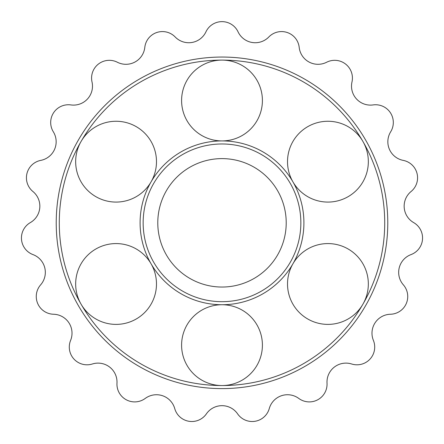 <?xml version="1.0" encoding="UTF-8"?>
<svg xmlns="http://www.w3.org/2000/svg" width="444" height="444" viewBox="0 0 444 444"><rect width="100%" height="100%" fill="white"/><g stroke="black" fill="none" stroke-linecap="round" stroke-linejoin="round"><path stroke-width="0.33" stroke-dasharray="2.22 1.67" d="M368.331 283.982A40.404 40.404 0 0 0 292.935 263.78A40.404 40.404 0 0 0 317.471 323.01A40.404 40.404 0 0 0 368.331 283.982M262.404 345.138A40.404 40.404 0 0 0 222 304.734A40.404 40.404 0 0 0 181.596 345.138A40.404 40.404 0 0 0 222 385.547A40.404 40.404 0 0 0 262.404 345.138M156.477 283.982A40.404 40.404 0 0 0 105.617 244.955A40.404 40.404 0 0 0 81.08 304.184A40.404 40.404 0 0 0 156.477 283.982M156.477 161.666A40.404 40.404 0 0 0 81.08 141.464A40.404 40.404 0 0 0 105.617 200.699A40.404 40.404 0 0 0 156.477 161.666M262.404 100.511A40.404 40.404 0 0 0 222 60.107A40.404 40.404 0 0 0 181.596 100.511A40.404 40.404 0 0 0 222 140.92A40.404 40.404 0 0 0 262.404 100.511M368.331 161.666A40.404 40.404 0 0 0 317.471 122.638A40.404 40.404 0 0 0 292.935 181.874A40.404 40.404 0 0 0 368.331 161.666M175.169 36.969A18.959 18.959 0 0 0 205.944 31.835A17.738 17.738 0 0 1 238.056 31.835A18.959 18.959 0 0 0 268.831 36.969A17.738 17.738 0 0 1 299.201 47.397A18.959 18.959 0 0 0 326.64 62.243A17.738 17.738 0 0 1 351.981 81.968A18.959 18.959 0 0 0 373.11 104.923A17.738 17.738 0 0 1 390.676 131.801A18.959 18.959 0 0 0 403.208 160.378A17.738 17.738 0 0 1 411.089 191.503A18.959 18.959 0 0 0 413.664 222.599A17.738 17.738 0 0 1 411.016 254.595A18.959 18.959 0 0 0 403.357 284.843A17.738 17.738 0 0 1 390.459 314.247A18.959 18.959 0 0 0 373.393 340.37A17.738 17.738 0 0 1 351.642 363.991A18.959 18.959 0 0 0 327.023 383.155A17.738 17.738 0 0 1 298.784 398.44A18.959 18.959 0 0 0 269.269 408.569A17.738 17.738 0 0 1 237.601 413.858A18.959 18.959 0 0 0 206.399 413.858A17.738 17.738 0 0 1 174.731 408.569A18.959 18.959 0 0 0 145.216 398.44A17.738 17.738 0 0 1 116.977 383.155A18.959 18.959 0 0 0 92.358 363.991A17.738 17.738 0 0 1 70.607 340.37A18.959 18.959 0 0 0 53.541 314.247A17.738 17.738 0 0 1 40.643 284.843A18.959 18.959 0 0 0 32.984 254.595A17.738 17.738 0 0 1 30.336 222.599A18.959 18.959 0 0 0 32.912 191.503A17.738 17.738 0 0 1 40.793 160.378A18.959 18.959 0 0 0 53.324 131.801A17.738 17.738 0 0 1 70.89 104.923A18.959 18.959 0 0 0 92.019 81.968A17.738 17.738 0 0 1 117.36 62.243A18.959 18.959 0 0 0 144.799 47.397A17.738 17.738 0 0 1 175.169 36.969M286.214 222.827A64.214 64.214 0 0 0 189.893 167.216A64.214 64.214 0 0 0 189.893 278.438A64.214 64.214 0 0 0 286.214 222.827"/><path stroke-width="0.67" d="M362.92 141.464A40.404 40.404 0 0 0 307.725 126.673A40.404 40.404 0 0 0 292.935 181.874A81.907 81.907 0 0 0 222 140.92A40.404 40.404 0 0 0 262.404 100.511A40.404 40.404 0 0 0 222 60.107A40.404 40.404 0 0 0 181.596 100.511A40.404 40.404 0 0 0 222 140.92A81.907 81.907 0 0 0 151.065 181.874A40.404 40.404 0 0 0 136.275 126.673A40.404 40.404 0 0 0 81.08 141.464A40.404 40.404 0 0 0 95.871 196.664A40.404 40.404 0 0 0 151.065 181.874A81.907 81.907 0 0 0 151.065 263.78A40.404 40.404 0 0 0 95.871 248.99A40.404 40.404 0 0 0 81.08 304.184A40.404 40.404 0 0 0 136.275 318.975A40.404 40.404 0 0 0 151.065 263.78A81.907 81.907 0 0 0 222 304.734A40.404 40.404 0 0 0 181.596 345.138A40.404 40.404 0 0 0 222 385.547A40.404 40.404 0 0 0 262.404 345.138A40.404 40.404 0 0 0 222 304.734A81.907 81.907 0 0 0 292.935 263.78A40.404 40.404 0 0 0 307.725 318.975A40.404 40.404 0 0 0 362.92 304.184A40.404 40.404 0 0 0 348.129 248.99A40.404 40.404 0 0 0 292.935 263.78A81.907 81.907 0 0 0 292.935 181.874A40.404 40.404 0 0 0 348.129 196.664A40.404 40.404 0 0 0 362.92 141.464A162.72 162.72 0 0 0 81.08 141.464A162.72 162.72 0 0 0 222 385.547A162.72 162.72 0 0 0 362.92 141.464M286.214 222.827A64.214 64.214 0 0 0 189.893 167.216A64.214 64.214 0 0 0 189.893 278.438A64.214 64.214 0 0 0 286.214 222.827M300.849 222.827A78.849 78.849 0 0 0 201.593 146.664A78.849 78.849 0 0 0 153.713 262.249A78.849 78.849 0 0 0 300.849 222.827M175.169 36.969A18.959 18.959 0 0 0 205.944 31.835A17.738 17.738 0 0 1 238.056 31.835A18.959 18.959 0 0 0 268.831 36.969A17.738 17.738 0 0 1 299.201 47.397A18.959 18.959 0 0 0 326.64 62.243A17.738 17.738 0 0 1 351.981 81.968A18.959 18.959 0 0 0 373.11 104.923A17.738 17.738 0 0 1 390.676 131.801A18.959 18.959 0 0 0 403.208 160.378A17.738 17.738 0 0 1 411.089 191.503A18.959 18.959 0 0 0 413.664 222.599A17.738 17.738 0 0 1 411.016 254.595A18.959 18.959 0 0 0 403.357 284.843A17.738 17.738 0 0 1 390.459 314.247A18.959 18.959 0 0 0 373.393 340.37A17.738 17.738 0 0 1 351.642 363.991A18.959 18.959 0 0 0 327.023 383.155A17.738 17.738 0 0 1 298.784 398.44A18.959 18.959 0 0 0 269.269 408.569A17.738 17.738 0 0 1 237.601 413.858A18.959 18.959 0 0 0 206.399 413.858A17.738 17.738 0 0 1 174.731 408.569A18.959 18.959 0 0 0 145.216 398.44A17.738 17.738 0 0 1 116.977 383.155A18.959 18.959 0 0 0 92.358 363.991A17.738 17.738 0 0 1 70.607 340.37A18.959 18.959 0 0 0 53.541 314.247A17.738 17.738 0 0 1 40.643 284.843A18.959 18.959 0 0 0 32.984 254.595A17.738 17.738 0 0 1 30.336 222.599A18.959 18.959 0 0 0 32.912 191.503A17.738 17.738 0 0 1 40.793 160.378A18.959 18.959 0 0 0 53.324 131.801A17.738 17.738 0 0 1 70.89 104.923A18.959 18.959 0 0 0 92.019 81.968A17.738 17.738 0 0 1 117.36 62.243A18.959 18.959 0 0 0 144.799 47.397A17.738 17.738 0 0 1 175.169 36.969M387.779 222.827A165.779 165.779 0 0 0 139.111 79.26A165.779 165.779 0 0 0 139.111 366.394A165.779 165.779 0 0 0 387.779 222.827"/></g></svg>
